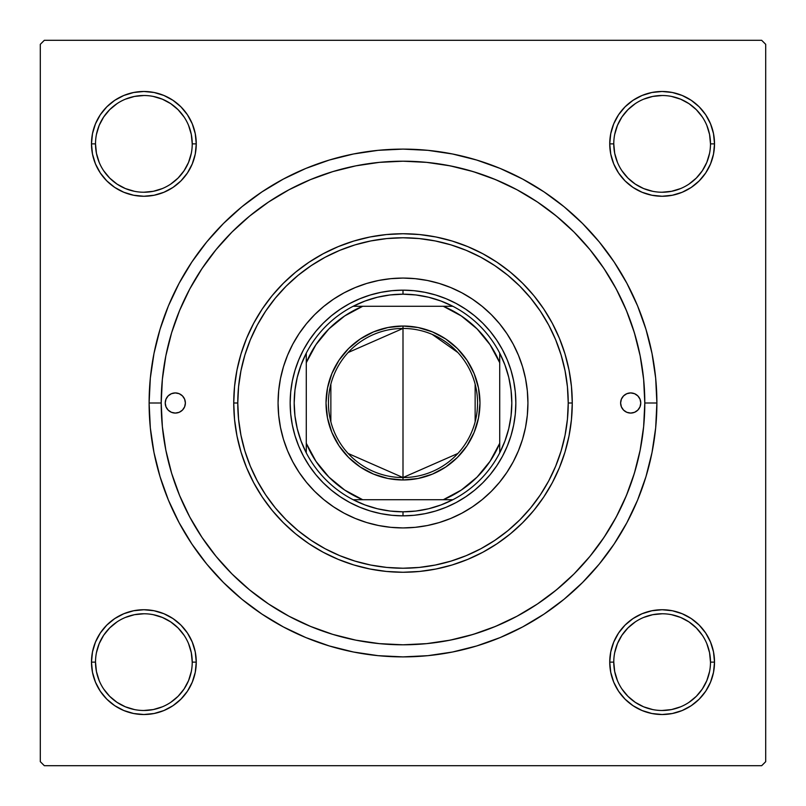 <?xml version="1.0" encoding="UTF-8"?>
<svg xmlns="http://www.w3.org/2000/svg" width="806" height="806" viewBox="0 0 806 806"><rect width="100%" height="100%" fill="white"/><g stroke="black" fill="none" stroke-linecap="round" stroke-linejoin="round"><path stroke-width="1.21" d="M100.307 633.022L95.471 642.08L100.307 633.022L106.825 625.083L100.307 633.022L106.825 625.083L100.307 633.022L95.471 642.08L92.489 651.913L91.481 662.129L92.489 672.345L95.471 682.178L100.307 691.236L106.825 699.175L114.764 705.693L123.822 710.529L133.655 713.512L143.871 714.519L154.087 713.512L163.92 710.529L172.978 705.693L180.917 699.175L187.435 691.236L192.271 682.178L195.254 672.345L196.261 662.129L195.254 651.913L192.271 642.08L187.435 633.022L180.917 625.083L172.978 618.565L163.92 613.729L154.087 610.747L143.871 609.739L133.655 610.747L123.822 613.729L114.764 618.565L106.825 625.083L100.307 633.022L95.471 642.08L92.489 651.913L91.481 662.129L95.511 662.129A48.36 48.36 0 0 0 143.871 710.489A48.36 48.36 0 0 0 192.231 662.129A48.36 48.36 0 0 0 143.871 613.769A48.36 48.36 0 0 0 95.511 662.129L91.481 662.129A52.39 52.39 0 0 1 143.871 609.739A52.39 52.39 0 0 1 196.261 662.129L192.231 662.129A48.36 48.36 0 0 1 143.871 710.489A48.36 48.36 0 0 1 95.511 662.129A48.36 48.36 0 0 1 143.871 613.769A48.36 48.36 0 0 1 192.231 662.129L191.304 652.699L188.554 643.621M100.307 114.764L95.471 123.822L100.307 114.764L95.471 123.822L92.489 133.655L91.481 143.871L92.489 154.087L95.471 163.92L100.307 172.978L106.825 180.917L114.764 187.435L123.822 192.271L133.655 195.254L143.871 196.261L154.087 195.254L163.92 192.271L172.978 187.435L180.917 180.917L187.435 172.978L192.271 163.92L195.254 154.087L196.261 143.871L195.254 133.655L192.271 123.822L187.435 114.764L180.917 106.825L172.978 100.307L163.92 95.471L154.087 92.489L143.871 91.481L133.655 92.489L123.822 95.471L114.764 100.307L106.825 106.825L100.307 114.764L95.471 123.822L92.489 133.655L91.481 143.871L95.511 143.871A48.36 48.36 0 0 0 143.871 192.231A48.36 48.36 0 0 0 192.231 143.871A48.36 48.36 0 0 0 143.871 95.511A48.36 48.36 0 0 0 95.511 143.871L91.481 143.871A52.39 52.39 0 0 1 143.871 91.481A52.39 52.39 0 0 1 196.261 143.871L192.231 143.871A48.36 48.36 0 0 1 143.871 192.231A48.36 48.36 0 0 1 95.511 143.871A48.36 48.36 0 0 1 143.871 95.511A48.36 48.36 0 0 1 192.231 143.871L191.304 134.441L188.554 125.363M705.693 172.978L710.529 163.92L705.693 172.978L699.175 180.917L705.693 172.978L699.175 180.917L705.693 172.978L710.529 163.92L713.512 154.087L714.519 143.871A52.39 52.39 0 0 1 662.129 196.261A52.39 52.39 0 0 1 609.739 143.871L610.747 154.087L613.729 163.92L618.565 172.978L625.083 180.917L633.022 187.435L642.08 192.271L651.913 195.254L662.129 196.261L672.345 195.254L682.178 192.271L691.236 187.435L699.175 180.917L705.693 172.978L710.529 163.92L713.512 154.087L714.519 143.871L713.512 133.655L710.529 123.822L705.693 114.764L699.175 106.825L691.236 100.307L682.178 95.471L672.345 92.489L662.129 91.481L651.913 92.489L642.08 95.471L633.022 100.307L625.083 106.825L618.565 114.764L613.729 123.822L610.747 133.655L609.739 143.871L613.769 143.871A48.36 48.36 0 0 0 662.129 192.231A48.36 48.36 0 0 0 710.489 143.871A48.36 48.36 0 0 0 662.129 95.511A48.36 48.36 0 0 0 613.769 143.871L609.739 143.871A52.39 52.39 0 0 1 662.129 91.481A52.39 52.39 0 0 1 714.519 143.871L710.489 143.871A48.36 48.36 0 0 1 662.129 192.231A48.36 48.36 0 0 1 613.769 143.871A48.36 48.36 0 0 1 662.129 95.511A48.36 48.36 0 0 1 710.489 143.871L709.562 134.441L706.812 125.363M705.693 691.236L710.529 682.178L705.693 691.236L710.529 682.178L713.512 672.345L714.519 662.129A52.39 52.39 0 0 1 662.129 714.519A52.39 52.39 0 0 1 609.739 662.129L610.747 672.345L613.729 682.178L618.565 691.236L625.083 699.175L633.022 705.693L642.08 710.529L651.913 713.512L662.129 714.519L672.345 713.512L682.178 710.529L691.236 705.693L699.175 699.175L705.693 691.236L710.529 682.178L713.512 672.345L714.519 662.129L713.512 651.913L710.529 642.08L705.693 633.022L699.175 625.083L691.236 618.565L682.178 613.729L672.345 610.747L662.129 609.739L651.913 610.747L642.08 613.729L633.022 618.565L625.083 625.083L618.565 633.022L613.729 642.08L610.747 651.913L609.739 662.129L613.769 662.129A48.36 48.36 0 0 0 662.129 710.489A48.36 48.36 0 0 0 710.489 662.129A48.36 48.36 0 0 0 662.129 613.769A48.36 48.36 0 0 0 613.769 662.129L609.739 662.129A52.39 52.39 0 0 1 662.129 609.739A52.39 52.39 0 0 1 714.519 662.129L710.489 662.129A48.36 48.36 0 0 1 662.129 710.489A48.36 48.36 0 0 1 613.769 662.129A48.36 48.36 0 0 1 662.129 613.769A48.36 48.36 0 0 1 710.489 662.129L709.562 652.699L706.812 643.621M283.319 179.093L305.837 168.434L283.319 179.093L261.95 191.899L241.931 206.739L223.474 223.474L206.739 241.931L191.899 261.95L179.093 283.319L168.434 305.837L160.041 329.301L168.434 305.837L160.041 329.301L153.986 353.471L150.329 378.115L149.11 403L161.2 403L149.11 403A253.89 253.89 0 0 1 403 149.11A253.89 253.89 0 0 1 656.89 403L644.8 403L656.89 403L655.671 378.115L652.014 353.471L645.959 329.301L637.566 305.837L626.907 283.319L637.566 305.837L642.422 318.531L637.566 305.837M761.67 40.3L44.33 40.3L761.67 40.3L765.7 44.33L765.7 761.67L765.7 44.33L761.67 40.3M40.3 761.67L40.3 44.33L44.33 40.3L40.3 44.33L40.3 761.67L44.33 765.7L40.3 761.67M761.67 765.7L44.33 765.7L761.67 765.7L765.7 761.67L761.67 765.7M635.652 337.11L632.297 326.259M628.156 314.844L623.763 304.356M618.534 293.404L613.144 283.39M606.888 273.002L600.541 263.552M560.875 219.857L552.11 212.643M501.574 182.206L491.096 177.814M479.681 173.683L468.82 170.328M457.022 167.316L445.94 165.039M207.323 260.953L201.147 269.879M183.385 301.827L179.244 311.358M445.94 640.961L457.062 638.684M468.82 635.672L479.681 632.317M491.096 628.186L501.584 623.794M552.11 593.357L560.895 586.123M600.561 542.418L606.888 532.988M613.144 522.61L618.534 512.596M623.763 501.634L628.156 491.156M632.307 479.701L635.652 468.891M522.681 626.907L500.163 637.566L522.681 626.907L544.05 614.101L564.069 599.261L582.526 582.526L599.261 564.069L614.101 544.05L626.907 522.681L637.566 500.163L645.959 476.699L652.014 452.529L655.671 427.885L656.89 403A253.89 253.89 0 0 1 403 656.89A253.89 253.89 0 0 1 149.11 403L150.329 427.885L153.986 452.529L160.041 476.699L168.434 500.163L179.093 522.681L168.434 500.163L160.041 476.699L168.434 500.163M500.163 637.566L476.699 645.959L500.163 637.566L476.699 645.959L452.529 652.014L427.885 655.671L403 656.89L378.115 655.671L353.471 652.014L329.301 645.959L305.837 637.566L329.301 645.959L305.837 637.566L283.319 626.907L261.95 614.101L241.931 599.261L223.474 582.526L206.739 564.069L191.899 544.05L179.093 522.681M305.837 168.434L329.301 160.041L305.837 168.434L329.301 160.041L353.471 153.986L378.115 150.329L403 149.11L427.885 150.329L452.529 153.986L476.699 160.041L500.163 168.434L476.699 160.041L500.163 168.434L522.681 179.093L544.05 191.899L564.069 206.739L582.526 223.474L599.261 241.931L614.101 261.95L626.907 283.319M714.519 143.871L713.512 133.655L714.519 143.871L713.512 133.655L714.519 143.871L713.512 154.087L714.519 143.871L710.489 143.871M710.529 123.822L705.693 114.764M691.236 100.307L682.178 95.471L691.236 100.307L682.178 95.471L672.345 92.489L662.129 91.481L651.913 92.489L642.08 95.471L633.022 100.307L625.083 106.825M613.729 163.92L618.565 172.978L613.729 163.92L618.565 172.978L625.083 180.917L633.022 187.435L642.08 192.271M672.345 195.254L682.178 192.271L672.345 195.254L682.178 192.271L691.236 187.435M195.254 133.655L192.271 123.822L195.254 133.655L192.271 123.822L187.435 114.764M172.978 100.307L163.92 95.471L172.978 100.307L180.917 106.825L172.978 100.307L180.917 106.825L172.978 100.307L163.92 95.471L154.087 92.489L143.871 91.481L133.655 92.489L143.871 91.481L133.655 92.489L143.871 91.481L154.087 92.489L143.871 91.481M123.822 95.471L114.764 100.307M192.231 143.871L196.261 143.871A52.39 52.39 0 0 1 143.871 196.261A52.39 52.39 0 0 1 91.481 143.871L92.489 133.655L95.471 123.822L92.489 133.655L91.481 143.871L92.489 154.087L95.471 163.92L100.307 172.978L106.825 180.917M163.92 192.271L172.978 187.435L163.92 192.271L172.978 187.435L180.917 180.917L187.435 172.978L192.271 163.92M192.271 642.08L187.435 633.022L192.271 642.08L187.435 633.022L180.917 625.083L172.978 618.565L163.92 613.729M133.655 610.747L123.822 613.729L133.655 610.747L123.822 613.729L114.764 618.565M91.481 662.129L92.489 672.345L91.481 662.129L92.489 672.345L91.481 662.129L92.489 651.913L91.481 662.129A52.39 52.39 0 0 0 143.871 714.519A52.39 52.39 0 0 0 196.261 662.129L192.231 662.129M95.471 682.178L100.307 691.236M114.764 705.693L123.822 710.529L114.764 705.693L123.822 710.529L133.655 713.512L143.871 714.519L154.087 713.512L163.92 710.529L172.978 705.693L180.917 699.175M710.489 662.129L714.519 662.129L713.512 672.345L710.529 682.178L713.512 672.345L714.519 662.129L713.512 651.913L710.529 642.08L705.693 633.022L699.175 625.083M642.08 613.729L633.022 618.565L642.08 613.729L633.022 618.565L625.083 625.083L618.565 633.022L613.729 642.08M610.747 672.345L613.729 682.178L610.747 672.345L613.729 682.178L618.565 691.236M633.022 705.693L642.08 710.529L633.022 705.693L625.083 699.175L633.022 705.693L625.083 699.175L633.022 705.693L642.08 710.529L651.913 713.512L662.129 714.519L672.345 713.512L662.129 714.519L672.345 713.512L662.129 714.519L651.913 713.512L662.129 714.519M682.178 710.529L691.236 705.693M642.08 710.529L651.913 713.512L642.08 710.529M714.519 662.129L713.512 651.913L710.529 642.08L705.693 633.022L710.529 642.08L713.512 651.913L714.519 662.129L713.512 651.913M633.022 618.565L625.083 625.083L618.565 633.022L625.083 625.083L633.022 618.565M618.565 172.978L625.083 180.917L633.022 187.435L625.083 180.917L618.565 172.978M710.529 163.92L713.512 154.087L710.529 163.92M662.129 91.481L672.345 92.489L682.178 95.471L672.345 92.489L662.129 91.481L651.913 92.489L642.08 95.471L633.022 100.307L642.08 95.471L651.913 92.489L662.129 91.481L651.913 92.489M91.481 143.871L92.489 154.087L95.471 163.92L100.307 172.978L95.471 163.92L92.489 154.087L91.481 143.871L92.489 154.087M172.978 187.435L180.917 180.917L187.435 172.978L180.917 180.917L172.978 187.435M163.92 95.471L154.087 92.489L163.92 95.471M143.871 714.519L133.655 713.512L123.822 710.529L133.655 713.512L143.871 714.519L154.087 713.512L163.92 710.529L172.978 705.693L163.92 710.529L154.087 713.512L143.871 714.519L154.087 713.512M187.435 633.022L180.917 625.083L172.978 618.565L180.917 625.083L187.435 633.022M95.471 642.08L92.489 651.913L95.471 642.08M184.07 689.009L178.066 696.324L170.751 702.328M116.991 702.328L109.676 696.324L103.672 689.009M103.672 635.249L109.676 627.934L116.991 621.93M170.751 621.93L178.066 627.934L184.07 635.249M702.328 689.009L696.324 696.324L689.009 702.328M635.249 702.328L627.934 696.324L621.93 689.009M621.93 635.249L627.934 627.934L635.249 621.93M689.009 621.93L696.324 627.934L702.328 635.249M702.328 170.751L696.324 178.066L689.009 184.07M635.249 184.07L627.934 178.066L621.93 170.751M621.93 116.991L627.934 109.676L635.249 103.672M689.009 103.672L696.324 109.676L702.328 116.991M184.07 170.751L178.066 178.066L170.751 184.07M116.991 184.07L109.676 178.066L103.662 170.741M103.672 116.991L109.676 109.676L116.991 103.672M170.751 103.672L178.066 109.676L184.07 116.991M613.769 662.129L614.696 671.559L617.446 680.637M635.259 702.338L643.621 706.812L652.699 709.562M662.109 710.489L671.559 709.562L680.637 706.812M702.338 688.999L706.812 680.637L709.562 671.559M688.999 621.92L680.637 617.446L671.559 614.696M662.149 613.769L652.699 614.696L643.621 617.446M621.92 635.259L617.446 643.621L614.696 652.699M95.511 662.129L96.438 671.559L99.188 680.637M117.001 702.338L125.363 706.812L134.441 709.562M143.851 710.489L153.301 709.562L162.379 706.812M184.08 688.999L188.554 680.637L191.304 671.559M170.741 621.92L162.379 617.446L153.301 614.696M143.891 613.769L134.441 614.696L125.363 617.446M103.662 635.259L99.188 643.621L96.438 652.699M95.511 143.871L96.438 153.301L99.188 162.379M117.001 184.08L125.363 188.554L134.441 191.304M143.851 192.231L153.301 191.304L162.379 188.554M184.08 170.741L188.554 162.379L191.304 153.301M170.741 103.662L162.379 99.188L153.301 96.438M143.891 95.511L134.441 96.438L125.363 99.188M103.662 117.001L99.188 125.363L96.438 134.441M613.769 143.871L614.696 153.301L617.446 162.379M635.259 184.08L643.621 188.554L652.699 191.304M662.109 192.231L671.559 191.304L680.637 188.554M702.338 170.741L706.812 162.379L709.562 153.301M688.999 103.662L680.637 99.188L671.559 96.438M662.149 95.511L652.699 96.438L643.621 99.188M621.92 117.001L617.446 125.363L614.696 134.441M620.62 403A10.075 10.075 0 0 1 630.695 392.925A10.075 10.075 0 0 1 640.77 403L640.004 406.859L637.818 410.123L634.554 412.309L630.695 413.075L626.836 412.309L623.572 410.123L621.386 406.859L620.62 403L621.386 399.141L623.572 395.877L626.836 393.691L630.695 392.925L634.554 393.691L637.818 395.877L640.004 399.141L640.77 403A10.075 10.075 0 0 1 630.695 413.075A10.075 10.075 0 0 1 620.62 403M165.23 403A10.075 10.075 0 0 1 175.305 392.925A10.075 10.075 0 0 1 185.38 403L184.614 406.859L182.428 410.123L179.164 412.309L175.305 413.075L171.446 412.309L168.182 410.123L165.996 406.859L165.23 403L165.996 399.141L168.182 395.877L171.446 393.691L175.305 392.925L179.164 393.691L182.428 395.877L184.614 399.141L185.38 403A10.075 10.075 0 0 1 175.305 413.075A10.075 10.075 0 0 1 165.23 403M513.19 461.868A124.93 124.93 0 0 0 513.19 344.132L518.419 355.194L522.55 366.73L525.532 378.629L527.326 390.759L527.93 403L527.326 415.241L525.532 427.371L522.55 439.27L518.419 450.806L513.18 461.888L506.873 472.407L499.569 482.25L491.338 491.338L482.25 499.569L472.407 506.873L461.888 513.18L450.806 518.419L439.27 522.55L427.371 525.532L415.241 527.326L403 527.93L390.759 527.326L378.629 525.532L366.73 522.55L355.194 518.419L344.112 513.18L333.593 506.873L323.75 499.569L314.662 491.338L306.431 482.25L299.127 472.407L292.82 461.888L287.581 450.806L283.45 439.27L280.468 427.371L278.675 415.241L278.07 403A124.93 124.93 0 0 1 403 278.07A124.93 124.93 0 0 1 527.93 403A124.93 124.93 0 0 1 403 527.93A124.93 124.93 0 0 1 278.07 403L278.675 390.759L280.468 378.629L283.45 366.73L287.581 355.194L292.82 344.112A124.93 124.93 0 0 0 292.81 461.868M513.17 344.081A124.93 124.93 0 0 0 499.649 323.841M499.498 323.649A124.93 124.93 0 0 0 482.351 306.502M482.159 306.351A124.93 124.93 0 0 0 461.919 292.83M461.868 292.81A124.93 124.93 0 0 0 344.132 292.81L355.194 287.581L366.73 283.45L378.629 280.468L390.759 278.675L403 278.07L415.241 278.675L427.371 280.468L439.27 283.45L450.806 287.581L461.888 292.82L472.407 299.127L482.25 306.431L491.338 314.662L499.569 323.75L506.873 333.593L513.18 344.112M344.081 292.83A124.93 124.93 0 0 0 323.841 306.351M323.649 306.502A124.93 124.93 0 0 0 306.502 323.649M306.351 323.841A124.93 124.93 0 0 0 292.83 344.081M572.26 403L568.23 403A165.23 165.23 0 0 1 403 568.23A165.23 165.23 0 0 1 237.77 403L233.74 403A169.26 169.26 0 0 0 403 572.26A169.26 169.26 0 0 0 572.26 403A169.26 169.26 0 0 1 403 572.26A169.26 169.26 0 0 1 233.74 403L234.556 386.406L236.994 369.974L241.024 353.864L246.626 338.228L253.729 323.216L262.262 308.96L272.156 295.621L283.319 283.319L295.621 272.156L308.96 262.262L323.216 253.729L338.228 246.626L353.864 241.024L369.974 236.994L386.406 234.556L403 233.74L419.594 234.556L436.026 236.994L452.136 241.024L467.772 246.626L482.784 253.729L497.04 262.262L510.379 272.156L522.681 283.319L533.844 295.621L543.738 308.96L552.271 323.216L559.374 338.228L564.976 353.864L569.006 369.974L571.444 386.406L572.26 403L571.444 419.594L569.006 436.026L564.976 452.136L559.374 467.772L552.271 482.784L543.738 497.04L533.844 510.379L522.681 522.681L510.379 533.844L497.04 543.738L482.784 552.271L467.772 559.374L452.136 564.976L436.026 569.006L419.594 571.444L403 572.26L386.406 571.444L369.974 569.006L353.864 564.976L338.228 559.374L323.216 552.271L308.96 543.738L295.621 533.844L283.319 522.681L272.156 510.379L262.262 497.04L253.729 482.784L246.626 467.772L241.024 452.136L236.994 436.026L234.556 419.594L233.74 403A169.26 169.26 0 0 1 403 233.74A169.26 169.26 0 0 1 572.26 403A169.26 169.26 0 0 0 403 233.74A169.26 169.26 0 0 0 233.74 403L237.77 403L238.566 419.191L240.944 435.23L244.883 450.967L250.344 466.231L257.275 480.89L265.617 494.793L275.279 507.82L286.16 519.84L298.18 530.721L311.207 540.383L325.11 548.725L339.769 555.656L355.033 561.117L370.77 565.056L386.809 567.434L403 568.23L419.191 567.434L435.23 565.056L450.967 561.117L466.231 555.656L480.89 548.725L494.793 540.383L507.82 530.721L519.84 519.84L530.721 507.82L540.383 494.793L548.725 480.89L555.656 466.231L561.117 450.967L565.056 435.23L567.434 419.191L568.23 403L567.434 386.809L565.056 370.77L561.117 355.033L555.656 339.769L548.725 325.11L540.383 311.207L530.721 298.18L519.84 286.16L507.82 275.279L494.793 265.617L480.89 257.275L466.231 250.344L450.967 244.883L435.23 240.944L419.191 238.566L403 237.77L386.809 238.566L370.77 240.944L355.033 244.883L339.769 250.344L325.11 257.275L311.207 265.617L298.18 275.279L286.16 286.16L275.279 298.18L265.617 311.207L257.275 325.11L250.344 339.769L244.883 355.033L240.944 370.77L238.566 386.809L237.77 403A165.23 165.23 0 0 1 403 237.77A165.23 165.23 0 0 1 568.23 403L572.26 403M644.8 403A241.8 241.8 0 0 1 403 644.8A241.8 241.8 0 0 1 161.2 403A241.8 241.8 0 0 1 403 161.2A241.8 241.8 0 0 1 644.8 403L643.631 379.304L640.155 355.829L634.393 332.807L626.393 310.471L616.247 289.011L604.047 268.66L589.911 249.608L573.983 232.017L556.392 216.089L537.34 201.953L516.989 189.753L495.529 179.607L473.193 171.607L450.171 165.845L426.696 162.369L403 161.2L379.304 162.369L355.829 165.845L332.807 171.607L310.471 179.607L289.011 189.753L268.66 201.953L249.608 216.089L232.017 232.017L216.089 249.608L201.953 268.66L189.753 289.011L179.607 310.471L171.607 332.807L165.845 355.829L162.369 379.304L161.2 403L162.369 426.696L165.845 450.171L171.607 473.193L179.607 495.529L189.753 516.989L201.953 537.34L216.089 556.392L232.017 573.983L249.608 589.911L268.66 604.047L289.011 616.247L310.471 626.393L332.807 634.393L355.829 640.155L379.304 643.631L403 644.8L426.696 643.631L450.171 640.155L473.193 634.393L495.529 626.393L516.989 616.247L537.34 604.047L556.392 589.911L573.983 573.983L589.911 556.392L604.047 537.34L616.247 516.989L626.393 495.529L634.393 473.193L640.155 450.171L643.631 426.696L644.8 403M171.607 473.193L179.607 495.529M473.193 634.393L495.529 626.393M634.393 332.807L626.393 310.471M332.807 171.607L310.471 179.607M292.82 344.112L299.127 333.593L306.431 323.75L314.662 314.662L323.75 306.431L333.593 299.127L344.112 292.82M314.662 491.338L323.75 499.569M355.194 518.419L366.73 522.55M491.338 491.338L499.569 482.25M518.419 450.806L522.55 439.27M491.338 314.662L482.25 306.431M450.806 287.581L439.27 283.45M314.662 314.662L306.431 323.75M287.581 355.194L283.45 366.73M290.16 403L290.704 391.938L292.326 380.986L295.016 370.246L298.754 359.819L303.479 349.804L309.182 340.313L315.771 331.417L323.206 323.206L331.417 315.771L340.313 309.182L349.804 303.479L359.819 298.754L370.246 295.016L380.986 292.326L391.938 290.704L403 290.16L414.062 290.704L425.014 292.326L435.754 295.016L446.181 298.754L456.196 303.479L465.687 309.182L474.583 315.771L482.794 323.206L490.229 331.417L496.818 340.313L502.521 349.804L507.246 359.819L510.984 370.246L513.674 380.986L515.296 391.938L515.84 403L515.296 414.062L513.674 425.014L510.984 435.754L507.246 446.181L502.521 456.196L496.818 465.687L490.229 474.583L482.794 482.794L474.583 490.229L465.687 496.818L456.196 502.521L446.181 507.246L435.754 510.984L425.014 513.674L414.062 515.296L403 515.84L391.938 515.296L380.986 513.674L370.246 510.984L359.819 507.246L349.804 502.521L340.313 496.818L331.417 490.229L323.206 482.794L315.771 474.583L309.182 465.687L303.479 456.196L298.754 446.181L295.016 435.754L292.326 425.014L290.704 414.062L290.16 403M292.83 461.919A124.93 124.93 0 0 0 306.351 482.159M306.502 482.351A124.93 124.93 0 0 0 323.649 499.498M323.841 499.649A124.93 124.93 0 0 0 344.081 513.17M344.132 513.19A124.93 124.93 0 0 0 461.868 513.19M461.919 513.17A124.93 124.93 0 0 0 482.159 499.649M482.351 499.498A124.93 124.93 0 0 0 499.498 482.351M499.649 482.159A124.93 124.93 0 0 0 513.17 461.919M183.677 397.398L182.428 395.877M622.323 408.602L623.572 410.123M457.879 453.466L403 477.555A74.555 74.555 0 0 0 477.555 403A74.555 74.555 0 0 0 403 328.445L403 326.027A76.973 76.973 0 0 1 479.973 403A76.973 76.973 0 0 1 403 479.973L403 328.445A74.555 74.555 0 0 1 477.555 403A74.555 74.555 0 0 1 403 477.555L348.121 453.466M432.238 334.419L457.879 352.534M475.137 384.17L475.137 421.83M306.28 452.851A108.81 108.81 0 0 1 306.28 353.149L301.051 364.987L297.253 377.349L294.956 390.084L294.19 403L294.956 415.916L297.253 428.651L301.051 441.013L306.28 452.851A108.81 108.81 0 0 0 353.149 499.72L364.987 504.949L377.349 508.747L390.084 511.044L403 511.81A108.81 108.81 0 0 1 353.149 499.72L452.851 499.72A108.81 108.81 0 0 1 403 511.81L415.916 511.044L428.651 508.747L441.013 504.949L452.851 499.72A108.81 108.81 0 0 0 499.72 452.851L504.949 441.013L508.747 428.651L511.044 415.916L511.81 403L511.044 390.084L508.747 377.349L504.949 364.987L499.72 353.149A108.81 108.81 0 0 1 499.72 452.851L499.72 353.149A108.81 108.81 0 0 0 452.851 306.28L441.013 301.051L428.651 297.253L415.916 294.956L403 294.19L403 290.16A112.84 112.84 0 0 0 290.16 403A112.84 112.84 0 0 0 403 515.84L403 511.81L403 515.84A112.84 112.84 0 0 1 290.16 403A112.84 112.84 0 0 1 403 290.16A112.84 112.84 0 0 1 515.84 403A112.84 112.84 0 0 1 403 515.84A112.84 112.84 0 0 0 515.84 403A112.84 112.84 0 0 0 403 290.16L403 294.19L390.084 294.956L377.349 297.253L364.987 301.051L353.149 306.28A108.81 108.81 0 0 1 452.851 306.28L353.149 306.28A108.81 108.81 0 0 0 306.28 353.149L306.28 452.851A108.81 108.81 0 0 0 353.149 499.72L443.3 499.72L461.304 490.058L477.092 477.092L490.058 461.304L499.72 443.3L499.72 362.7L490.058 344.696L477.092 328.908L461.304 315.942L443.3 306.28L362.7 306.28L344.696 315.942L328.908 328.908L315.942 344.696L306.28 362.7L306.28 443.3L315.942 461.304L328.908 477.092L344.696 490.058L362.7 499.72A104.78 104.78 0 0 1 306.28 443.3L306.28 452.851M403 326.027L418.012 327.508L432.459 331.891L445.768 339.004L457.425 348.575L466.996 360.232L474.109 373.541L478.492 387.988L479.973 403L478.492 418.012L474.109 432.459L466.996 445.768L457.425 457.425L445.768 466.996L432.459 474.109L418.012 478.492L403 479.973L387.988 478.492L373.541 474.109L360.232 466.996L348.575 457.425L339.004 445.768L331.891 432.459L327.508 418.012L326.027 403L327.508 387.988L331.891 373.541L339.004 360.232L348.575 348.575L360.232 339.004L373.541 331.891L387.988 327.508L403 326.027L403 477.555A74.555 74.555 0 0 1 328.445 403A74.555 74.555 0 0 1 403 328.445A74.555 74.555 0 0 0 328.445 403A74.555 74.555 0 0 0 403 477.555L403 479.973A76.973 76.973 0 0 1 326.027 403A76.973 76.973 0 0 1 403 326.027M452.851 306.28A108.81 108.81 0 0 1 499.72 353.149L499.72 362.7A104.78 104.78 0 0 0 443.3 306.28L452.851 306.28M499.72 452.851A108.81 108.81 0 0 1 452.851 499.72L443.3 499.72A104.78 104.78 0 0 0 499.72 443.3L499.72 452.851M306.28 353.149A108.81 108.81 0 0 1 353.149 306.28L362.7 306.28A104.78 104.78 0 0 0 306.28 362.7L306.28 353.149M330.863 421.83L330.863 384.17M348.121 352.534L403 328.445"/></g></svg>
